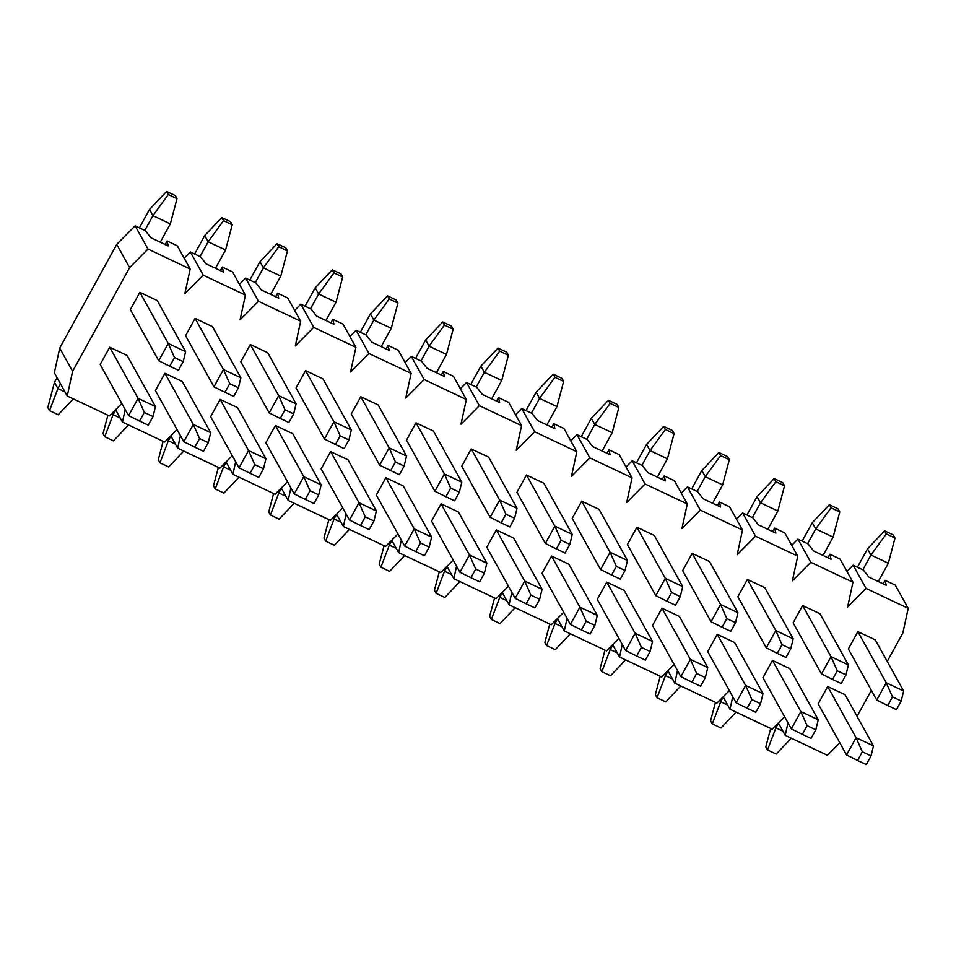 <?xml version="1.0" encoding="UTF-8"?>
<svg xmlns="http://www.w3.org/2000/svg" width="956" height="956" viewBox="0 0 956 956"><rect width="100%" height="100%" fill="white"/><g stroke="black" fill="none" stroke-linecap="round" stroke-linejoin="round"><path stroke-width="1.43" d="M883.153 583.841L885.101 580.304L895.318 585.144L908.2 608.351L902.846 633.039L887.228 661.444M59.714 348.104L72.596 371.31L67.243 395.999L54.361 372.792L59.714 348.104L116.728 244.378L135.131 225.855L148.013 249.062L190.196 269.006L177.314 245.8L167.097 240.96L165.161 244.497M167.097 240.96L168.268 245.967L150.881 237.745L145.36 230.683L135.131 225.855M184.185 258.18L190.364 251.966L203.246 275.173L245.429 295.105L232.547 271.898L222.33 267.071L220.382 270.596M222.33 267.071L223.501 272.078L206.114 263.856L200.581 256.794L190.364 251.966M239.418 284.279L245.596 278.065L258.479 301.271L300.662 321.216L287.78 297.997L277.563 293.169L275.615 296.707M277.563 293.169L278.734 298.176L261.335 289.955L255.814 282.892L245.596 278.065M294.651 310.389L300.829 304.163L313.711 327.382L355.895 347.315L343.013 324.108L332.796 319.28L330.848 322.805M332.796 319.28L333.967 324.287L316.567 316.066L311.047 309.003L300.829 304.163M349.884 336.488L356.062 330.274L368.932 353.481L411.128 373.414L398.246 350.207L388.017 345.379L386.081 348.916M388.017 345.379L389.2 350.386L371.8 342.164L366.279 335.102L356.062 330.274M405.117 362.587L411.283 356.373L424.165 379.58L466.349 399.524L453.479 376.317L443.249 371.478L441.314 375.015M443.249 371.478L444.432 376.485L427.033 368.263L421.512 361.201L411.283 356.373M460.35 388.698L466.516 382.484L479.398 405.691L521.582 425.623L508.7 402.416L498.482 397.588L496.546 401.114M498.482 397.588L499.653 402.596L482.266 394.374L476.745 387.311L466.516 382.484M515.571 414.796L521.749 408.582L534.631 431.789L576.815 451.722L563.932 428.515L553.715 423.687L551.767 427.224M553.715 423.687L554.886 428.694L537.499 420.473L531.966 413.41L521.749 408.582M570.804 440.895L576.982 434.681L589.864 457.888L632.047 477.833L619.165 454.626L608.948 449.798L607 453.323M608.948 449.798L610.119 454.793L592.72 446.572L587.199 439.521L576.982 434.681M626.037 467.006L632.215 460.792L645.097 483.999L687.28 503.932L674.398 480.725L664.181 475.897L662.233 479.434M664.181 475.897L665.352 480.904L647.953 472.682L642.432 465.62L632.215 460.792M681.27 493.105L687.448 486.891L700.318 510.098L742.513 530.042L729.631 506.835L719.402 501.996L717.466 505.533M719.402 501.996L720.585 507.003L703.186 498.781L697.665 491.719L687.448 486.891M736.502 519.216L742.669 513.002L755.551 536.208L797.734 556.141L784.852 532.934L774.635 528.106L772.699 531.632M774.635 528.106L775.818 533.113L758.419 524.892L752.898 517.829L742.669 513.002M791.735 545.314L797.902 539.1L810.784 562.307L852.967 582.24L840.085 559.033L829.868 554.205L827.932 557.742M829.868 554.205L831.039 559.212L813.652 550.991L808.119 543.928L797.902 539.1M846.956 571.413L853.134 565.199L866.017 588.406L908.2 608.351M885.101 580.304L886.272 585.311L868.885 577.089L863.352 570.027L853.134 565.199M857.855 631.653L886.236 682.787L876.736 700.079L848.354 648.933L857.855 631.653L875.254 639.875L903.635 691.009L901.209 701.011L892.51 696.9L887.754 705.54L896.453 709.651L901.209 701.011M802.634 605.542L831.003 656.688L821.503 673.968L793.122 622.834L802.634 605.542L820.021 613.764L848.402 664.91L845.976 674.912L837.277 670.801L832.521 679.441L841.22 683.552L845.976 674.912M747.401 579.444L775.782 630.578L766.27 647.869L737.889 596.735L747.401 579.444L764.788 587.665L793.169 638.799L790.743 648.801L782.044 644.691L777.288 653.33L785.987 657.441L790.743 648.801M692.168 553.345L720.549 604.479L711.049 621.759L682.668 570.624L692.168 553.345L709.567 561.566L737.948 612.7L735.511 622.703L726.811 618.592L722.067 627.232L730.754 631.342L735.511 622.703M636.935 527.234L665.316 578.368L655.816 595.66L627.435 544.526L636.935 527.234L654.334 535.456L682.715 586.59L680.278 596.592L671.578 592.481L666.834 601.133L675.534 605.244L680.278 596.592M581.702 501.135L610.083 552.269L600.583 569.561L572.202 518.415L581.702 501.135L599.101 509.357L627.483 560.491L625.045 570.493L616.357 566.382L611.601 575.022L620.301 579.133L625.045 570.493M526.469 475.024L554.85 526.17L545.35 543.45L516.969 492.316L526.469 475.024L543.868 483.246L572.25 534.392L569.824 544.394L561.124 540.283L556.368 548.923L565.068 553.034L569.824 544.394M471.248 448.926L499.618 500.06L490.117 517.351L461.736 466.217L471.248 448.926L488.635 457.147L517.017 508.281L514.591 518.283L505.891 514.173L501.135 522.824L509.835 526.935L514.591 518.283M416.015 422.827L444.397 473.961L434.884 491.241L406.515 440.107L416.015 422.827L433.403 431.048L461.784 482.183L459.358 492.185L450.658 488.074L445.902 496.714L454.602 500.825L459.358 492.185M360.782 396.716L389.164 447.85L379.663 465.142L351.282 414.008L360.782 396.716L378.182 404.938L406.563 456.072L404.125 466.074L395.425 461.963L390.681 470.615L399.369 474.726L404.125 466.074M305.55 370.617L333.931 421.751L324.431 439.043L296.049 387.897L305.55 370.617L322.949 378.839L351.33 429.973L348.892 439.975L340.193 435.864L335.448 444.504L344.148 448.615L348.892 439.975M250.317 344.519L278.698 395.653L269.198 412.932L240.816 361.798L250.317 344.519L267.716 352.74L296.097 403.874L293.659 413.876L284.972 409.765L280.216 418.405L288.915 422.516L293.659 413.876M195.084 318.408L223.465 369.542L213.965 386.833L185.584 335.699L195.084 318.408L212.483 326.629L240.864 377.763L238.438 387.766L229.739 383.655L224.983 392.307L233.682 396.417L238.438 387.766M139.863 292.309L168.244 343.443L158.732 360.723L130.351 309.589L139.863 292.309L157.25 300.531L185.631 351.665L183.205 361.667L174.506 357.556L169.75 366.196L178.449 370.307L183.205 361.667M778.363 722.963L785.235 735.343L827.418 755.288L839.822 742.8M862.336 751.786L856.062 737.673L846.562 754.953L818.181 703.819L827.681 686.539L845.08 694.761L873.461 745.895L871.036 755.897L862.336 751.786L857.58 760.426L866.279 764.537L871.036 755.897M723.13 696.864L730.002 709.244L772.197 729.177L784.589 716.701M807.103 725.676L800.841 711.563L791.329 728.854L762.948 677.72L772.46 660.429L789.847 668.65L818.228 719.784L815.803 729.787L807.103 725.676L802.347 734.327L811.047 738.438L815.803 729.787M667.909 670.754L674.781 683.134L716.964 703.078L729.356 690.602M751.87 699.577L745.608 685.464L736.096 702.756L707.727 651.61L717.227 634.33L734.626 642.552L762.996 693.686L760.57 703.688L751.87 699.577L747.114 708.217L755.814 712.328L760.57 703.688M612.677 644.655L619.548 657.035L661.731 676.968L674.123 664.492M696.637 673.478L690.375 659.365L680.875 676.645L652.494 625.511L661.994 608.219L679.393 616.441L707.775 667.587L705.337 677.589L696.637 673.478L691.893 682.118L700.593 686.229L705.337 677.589M557.444 618.544L564.315 630.936L606.498 650.869L618.89 638.393M641.404 647.367L635.143 633.254L625.642 650.546L597.261 599.412L606.761 582.12L624.16 590.342L652.542 641.476L650.104 651.478L641.404 647.367L636.66 656.019L645.36 660.13L650.104 651.478M502.211 592.445L509.082 604.825L551.265 624.77L563.67 612.282M586.183 621.269L579.91 607.156L570.409 624.435L542.028 573.301L551.528 556.022L568.928 564.243L597.309 615.377L594.871 625.379L586.183 621.269L581.427 629.908L590.127 634.019L594.871 625.379M446.978 566.346L453.849 578.727L496.033 598.659L508.437 586.183M530.95 595.158L524.677 581.045L515.176 598.337L486.795 547.202L496.307 529.911L513.695 538.132L542.076 589.266L539.65 599.269L530.95 595.158L526.194 603.81L534.894 607.92L539.65 599.269M391.745 540.236L398.628 552.616L440.812 572.56L453.204 560.085M475.718 569.059L469.456 554.946L459.944 572.238L431.562 521.092L441.075 503.812L458.462 512.034L486.843 563.168L484.417 573.17L475.718 569.059L470.961 577.699L479.661 581.81L484.417 573.17M336.524 514.137L343.395 526.517L385.579 546.45L397.971 533.974M420.485 542.96L414.223 528.847L404.711 546.127L376.341 494.993L385.842 477.701L403.241 485.923L431.61 537.069L429.184 547.071L420.485 542.96L415.74 551.6L424.428 555.711L429.184 547.071M281.291 488.026L288.162 500.418L330.346 520.351L342.738 507.875M365.252 516.849L358.99 502.737L349.49 520.028L321.108 468.894L330.609 451.602L348.008 459.824L376.389 510.958L373.951 520.96L365.252 516.849L360.508 525.501L369.207 529.612L373.951 520.96M226.058 461.927L232.929 474.307L275.113 494.252L287.505 481.764M310.019 490.751L303.757 476.638L294.257 493.917L265.876 442.783L275.376 425.504L292.775 433.725L321.156 484.859L318.718 494.861L310.019 490.751L305.275 499.39L313.974 503.501L318.718 494.861M170.825 435.828L177.696 448.209L219.88 468.141L232.284 455.665M254.798 464.64L248.524 450.527L239.024 467.819L210.643 416.685L220.143 399.393L237.542 407.615L265.923 458.749L263.498 468.751L254.798 464.64L250.042 473.292L258.741 477.403L263.498 468.751M115.592 409.718L122.464 422.098L164.647 442.042L177.051 429.567M199.565 438.541L193.291 424.428L183.791 441.72L155.41 390.574L164.922 373.294L182.309 381.516L210.69 432.65L208.265 442.652L199.565 438.541L194.809 447.181L203.509 451.292L208.265 442.652M67.243 395.999L109.426 415.932L121.818 403.456M144.332 412.442L138.07 398.329L128.558 415.609L100.177 364.475L109.689 347.195L127.076 355.417L155.458 406.551L153.032 416.553L144.332 412.442L139.576 421.082L148.276 425.193L153.032 416.553M857.054 716.331L871.334 690.352M866.017 588.406L847.614 606.941L852.967 582.24M810.784 562.307L792.381 580.83L797.734 556.141M755.551 536.208L737.148 554.731L742.513 530.042M700.318 510.098L681.927 528.62L687.28 503.932M645.097 483.999L626.694 502.521L632.047 477.833M589.864 457.888L571.461 476.423L576.815 451.722M534.631 431.789L516.228 450.312L521.582 425.623M479.398 405.691L460.995 424.213L466.349 399.524M424.165 379.58L405.762 398.102L411.128 373.414M368.932 353.481L350.541 372.004L355.895 347.315M313.711 327.382L295.308 345.905L300.662 321.216M258.479 301.271L240.076 319.794L245.429 295.105M203.246 275.173L184.843 293.695L190.196 269.006M148.013 249.062L129.61 267.596L72.596 371.31M125.188 409.538L122.464 422.098M180.421 435.649L177.696 448.209M235.654 461.748L232.929 474.307M290.887 487.847L288.162 500.418M346.12 513.958L343.395 526.517M401.353 540.056L398.628 552.616M456.574 566.167L453.849 578.727M511.807 592.266L509.082 604.825M567.039 618.365L564.315 630.936M622.272 644.475L619.548 657.035M677.505 670.574L674.781 683.134M732.738 696.685L730.002 709.244M787.959 722.784L785.235 735.343M116.728 244.378L129.61 267.596M155.458 406.551L138.07 398.329L109.689 347.195M57.049 377.644L54.468 382.328L57.91 388.518L60.479 383.834M73.289 398.855L58.22 414.749L49.521 410.638L47.8 407.543L54.468 382.328M49.521 410.638L57.91 388.518L64.924 391.841M128.558 415.609L139.576 421.082M139.385 227.863L149.506 209.472L166.595 191.463L168.304 194.558L177.003 198.669L175.283 195.574L166.595 191.463M177.003 198.669L170.335 223.883L160.273 242.191M170.335 223.883L152.936 215.662L144.81 230.432M174.506 357.556L168.244 343.443L185.631 351.665M168.304 194.558L152.936 215.662L149.506 209.472M158.732 360.723L169.75 366.196M194.618 253.973L204.739 235.57L221.816 217.562L223.537 220.657L232.236 224.768L230.516 221.673L221.816 217.562M232.236 224.768L225.568 249.982L215.494 268.289M225.568 249.982L208.169 241.76L200.043 256.531M229.739 383.655L223.465 369.542L240.864 377.763M223.537 220.657L208.169 241.76L204.739 235.57M213.965 386.833L224.983 392.307M210.69 432.65L193.291 424.428L164.922 373.294M128.522 424.966L113.441 440.847L104.754 436.737L103.033 433.642L107.909 415.227M112.27 413.064L113.143 414.617L115.712 409.933M104.754 436.737L113.143 414.617L120.157 417.939M183.791 441.72L194.809 447.181M249.851 280.072L259.96 261.669L277.049 243.672L278.77 246.768L287.469 250.878L285.748 247.783L277.049 243.672M287.469 250.878L280.801 276.081L270.727 294.4M280.801 276.081L263.402 267.859L255.276 282.641M284.972 409.765L278.698 395.653L296.097 403.874M278.77 246.768L263.402 267.859L259.96 261.669M269.198 412.932L280.216 418.405M305.084 306.183L315.193 287.78L332.282 269.771L334.002 272.866L342.702 276.977L340.981 273.882L332.282 269.771M342.702 276.977L336.022 302.192L325.96 320.499M336.022 302.192L318.635 293.97L310.509 308.74M340.193 435.864L333.931 421.751L351.33 429.973M334.002 272.866L318.635 293.97L315.193 287.78M324.431 439.043L335.448 444.504M360.316 332.282L370.426 313.879L387.515 295.87L389.235 298.965L397.935 303.076L396.214 299.981L387.515 295.87M397.935 303.076L391.255 328.29L381.193 346.598M391.255 328.29L373.868 320.069L365.742 334.851M395.425 461.963L389.164 447.85L406.563 456.072M389.235 298.965L373.868 320.069L370.426 313.879M379.663 465.142L390.681 470.615M415.537 358.38L425.659 339.989L442.748 321.981L444.456 325.076L453.156 329.187L451.447 326.092L442.748 321.981M453.156 329.187L446.488 354.401L436.426 372.709M446.488 354.401L429.089 346.18L420.975 360.95M450.658 488.074L444.397 473.961L461.784 482.183M444.456 325.076L429.089 346.18L425.659 339.989M434.884 491.241L445.902 496.714M470.77 384.491L480.892 366.088L497.98 348.08L499.689 351.175L508.389 355.285L506.668 352.19L497.98 348.08M508.389 355.285L501.721 380.5L491.659 398.807M501.721 380.5L484.322 372.278L476.196 387.049M505.891 514.173L499.618 500.06L517.017 508.281M499.689 351.175L484.322 372.278L480.892 366.088M490.117 517.351L501.135 522.824M526.003 410.59L536.125 392.187L553.201 374.19L554.922 377.285L563.622 381.396L561.901 378.301L553.201 374.19M563.622 381.396L556.954 406.599L546.88 424.918M556.954 406.599L539.554 398.377L531.428 413.159M561.124 540.283L554.85 526.17L572.25 534.392M554.922 377.285L539.554 398.377L536.125 392.187M545.35 543.45L556.368 548.923M581.236 436.701L591.346 418.298L608.434 400.289L610.155 403.384L618.855 407.495L617.134 404.4L608.434 400.289M618.855 407.495L612.187 432.71L602.113 451.017M612.187 432.71L594.787 424.488L586.661 439.258M616.357 566.382L610.083 552.269L627.483 560.491M610.155 403.384L594.787 424.488L591.346 418.298M600.583 569.561L611.601 575.022M636.469 462.8L646.579 444.397L663.667 426.388L665.388 429.483L674.088 433.594L672.367 430.499L663.667 426.388M674.088 433.594L667.408 458.808L657.346 477.116M667.408 458.808L650.02 450.587L641.894 465.369M671.578 592.481L665.316 578.368L682.715 586.59M665.388 429.483L650.02 450.587L646.579 444.397M655.816 595.66L666.834 601.133M691.702 488.898L701.812 470.507L718.9 452.499L720.621 455.594L729.308 459.705L727.6 456.61L718.9 452.499M729.308 459.705L722.64 484.907L712.578 503.226M722.64 484.907L705.241 476.685L697.127 491.468M726.811 618.592L720.549 604.479L737.948 612.7M720.621 455.594L705.241 476.685L701.812 470.507M711.049 621.759L722.067 627.232M746.923 515.009L757.044 496.606L774.133 478.598L775.842 481.693L784.541 485.803L782.833 482.708L774.133 478.598M784.541 485.803L777.873 511.018L767.811 529.325M777.873 511.018L760.474 502.796L752.36 517.566M782.044 644.691L775.782 630.578L793.169 638.799M775.842 481.693L760.474 502.796L757.044 496.606M766.27 647.869L777.288 653.33M802.156 541.108L812.277 522.705L829.366 504.708L831.075 507.803L839.774 511.914L838.053 508.819L829.366 504.708M839.774 511.914L833.106 537.117L823.044 555.424M833.106 537.117L815.707 528.895L807.581 543.677M837.277 670.801L831.003 656.688L848.402 664.91M831.075 507.803L815.707 528.895L812.277 522.705M821.503 673.968L832.521 679.441M857.389 567.219L867.51 548.816L884.587 530.807L886.308 533.902L895.007 538.013L893.286 534.918L884.587 530.807M895.007 538.013L888.339 563.227L878.265 581.535M888.339 563.227L870.94 555.006L862.814 569.776M892.51 696.9L886.236 682.787L903.635 691.009M886.308 533.902L870.94 555.006L867.51 548.816M876.736 700.079L887.754 705.54M265.923 458.749L248.524 450.527L220.143 399.393M183.755 451.065L168.674 466.958L159.975 462.847L158.266 459.752L163.141 441.325M167.503 439.174L168.364 440.728L170.945 436.044M159.975 462.847L168.364 440.728L175.39 444.05M239.024 467.819L250.042 473.292M321.156 484.859L303.757 476.638L275.376 425.504M238.988 477.175L223.907 493.057L215.208 488.946L213.487 485.851L218.362 467.424M222.736 465.273L223.596 466.827L226.178 462.142M215.208 488.946L223.596 466.827L230.623 470.149M294.257 493.917L305.275 499.39M376.389 510.958L358.99 502.737L330.609 451.602M294.209 503.274L279.14 519.156L270.44 515.045L268.72 511.95L273.595 493.535M277.969 491.372L278.829 492.938L281.411 488.241M270.44 515.045L278.829 492.938L285.856 496.248M349.49 520.028L360.508 525.501M431.61 537.069L414.223 528.847L385.842 477.701M349.442 529.373L334.373 545.267L325.673 541.156L323.953 538.061L328.828 519.634M333.202 517.483L334.062 519.036L336.643 514.352M325.673 541.156L334.062 519.036L341.077 522.358M404.711 546.127L415.74 551.6M486.843 563.168L469.456 554.946L441.075 503.812M404.675 555.484L389.606 571.365L380.906 567.255L379.185 564.16L384.061 545.733M388.423 543.582L389.295 545.135L391.864 540.451M380.906 567.255L389.295 545.135L396.31 548.457M459.944 572.238L470.961 577.699M542.076 589.266L524.677 581.045L496.307 529.911M459.908 581.583L444.827 597.476L436.139 593.365L434.418 590.27L439.294 571.843M443.656 569.692L444.528 571.246L447.097 566.561M436.139 593.365L444.528 571.246L451.543 574.568M515.176 598.337L526.194 603.81M597.309 615.377L579.91 607.156L551.528 556.022M515.141 607.693L500.06 623.575L491.36 619.464L489.651 616.369L494.527 597.942M498.889 595.791L499.749 597.345L502.33 592.66M491.36 619.464L499.749 597.345L506.776 600.667M570.409 624.435L581.427 629.908M652.542 641.476L635.143 633.254L606.761 582.12M570.374 633.792L555.293 649.674L546.593 645.563L544.872 642.468L549.748 624.053M554.121 621.89L554.982 623.455L557.563 618.759M546.593 645.563L554.982 623.455L562.009 626.766M625.642 650.546L636.66 656.019M707.775 667.587L690.375 659.365L661.994 608.219M625.594 659.891L610.525 675.784L601.826 671.674L600.105 668.579L604.981 650.152M609.354 648.001L610.215 649.554L612.796 644.87M601.826 671.674L610.215 649.554L617.241 652.876M680.875 676.645L691.893 682.118M762.996 693.686L745.608 685.464L717.227 634.33M680.827 686.002L665.758 701.883L657.059 697.772L655.338 694.677L660.214 676.25M664.587 674.1L665.448 675.653L668.029 670.969M657.059 697.772L665.448 675.653L672.462 678.975M736.096 702.756L747.114 708.217M818.228 719.784L800.841 711.563L772.46 660.429M736.06 712.101L720.979 727.994L712.292 723.883L710.571 720.788L715.447 702.361M719.808 700.21L720.681 701.764L723.25 697.067M712.292 723.883L720.681 701.764L727.695 705.074M791.329 728.854L802.347 734.327M873.461 745.895L856.062 737.673L827.681 686.539M791.293 738.211L776.212 754.093L767.513 749.982L765.804 746.887L770.679 728.46M775.041 726.309L775.902 727.863L778.483 723.178M767.513 749.982L775.902 727.863L782.928 731.185M846.562 754.953L857.58 760.426"/></g></svg>
